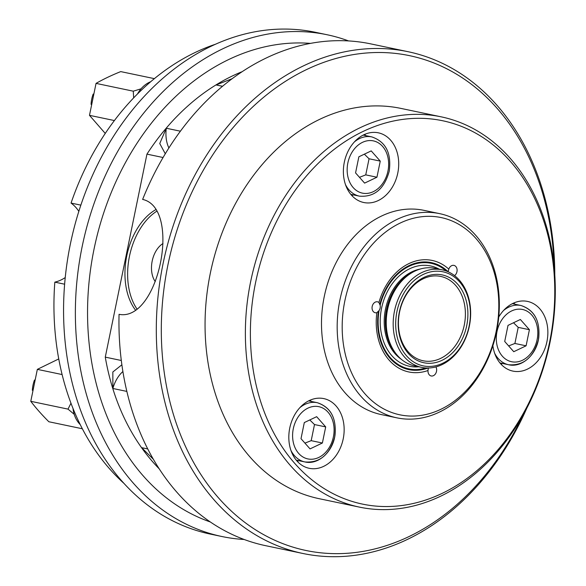 <?xml version="1.0" encoding="UTF-8"?>
<svg xmlns="http://www.w3.org/2000/svg" width="586" height="586" viewBox="0 0 586 586"><rect width="100%" height="100%" fill="white"/><g stroke="black" fill="none" stroke-linecap="round" stroke-linejoin="round"><path stroke-width="0.88" d="M522.961 415.306A252.778 193.644 -78.2 0 1 306.947 550.686A252.778 193.644 -78.2 0 1 163.853 289.594A252.778 193.644 -78.2 0 1 369.869 52.762A252.778 193.644 -78.2 0 1 554.114 266.557M554.788 274.709A256.338 196.369 101.8 0 0 408.09 51.707A256.338 196.369 101.8 0 0 163.34 262.345A256.338 196.369 101.8 0 0 302.984 553.499A256.338 196.369 101.8 0 0 303.995 553.704A256.338 196.369 101.8 0 0 526.843 408.112M302.984 553.499L265.648 545.683A256.338 196.369 101.8 0 1 119.046 314.323C158.557 322.197 181.968 208.14 142.632 199.423A256.338 196.369 101.8 0 1 370.755 43.884L408.09 51.707M163.076 157.517L146.947 154.133L105.275 357.13L121.302 360.493M105.275 357.13A227.859 174.547 101.8 0 0 159.15 468.771M147.716 448.935L141.636 447.66L153.32 459.241M121.866 364.8L112.842 371.985L112.878 388.481L126.832 391.404M241.491 71.931A227.859 174.547 101.8 0 0 146.947 154.133M232.254 78.656L216.088 84.955L222.534 86.303M180.415 131.198L166.299 128.246L159.744 143.533L165.296 153.788M244.194 539.494A256.338 196.369 -78.2 0 1 223.061 536.754A256.338 196.369 -78.2 0 1 222.05 536.549A256.338 196.369 -78.2 0 1 82.406 245.395A256.338 196.369 -78.2 0 1 327.156 34.757A256.338 196.369 -78.2 0 1 348.619 40.939M327.156 34.757L315.356 32.281A256.338 196.369 101.8 0 0 314.352 32.076A256.338 196.369 101.8 0 0 70.467 243.578A256.338 196.369 101.8 0 0 210.257 534.073L222.05 536.549M65.229 277.566A42.727 32.728 -78.2 0 1 54.828 282.144A245.659 188.187 101.8 0 0 123.763 483.208M215.721 44.162A245.659 188.187 101.8 0 0 71.053 203.078A42.727 32.728 -78.2 0 1 78.846 211.363M80.868 205.137L71.053 203.078M54.828 282.144L64.621 284.203M310.514 43.393A245.659 188.187 101.8 0 0 94.295 247.885A245.659 188.187 101.8 0 0 210.279 521.958M216.088 84.955L222.57 86.274M135.461 310.053A58.747 37.76 101.4 0 1 126.737 256.009A58.747 37.76 101.4 0 1 155.803 209.634M112.878 388.481A28.48 18.305 101.4 0 1 122.884 371.561M168.907 147.965A28.48 18.305 101.4 0 1 166.299 128.246M136.963 308.976A58.747 37.76 101.4 0 1 156.762 211.209M155.261 281.61A22.612 14.533 101.4 0 1 162.989 243.534M80.209 424.579A28.48 21.821 -78.2 0 1 73.001 408.464M137.483 93.987A28.48 21.821 -78.2 0 1 150.763 81.696M58.739 358.94L37.343 369.363L30.78 401.315C35.812 407.929 41.833 414.742 48.85 421.752L82.333 428.762M30.78 401.315L68.013 409.116L74.202 414.309M70.957 403.227L68.013 409.116M37.343 369.363L62.101 374.549M34.471 380.05A26.7 20.459 101.8 0 0 32.355 390.327M154.396 78.649L120.723 71.602C111.508 75.308 103.282 79.235 96.045 83.38L89.482 115.339L114.409 120.555M89.482 115.339L105.26 133.44M96.045 83.38L133.271 91.182L133.659 97.891M141.058 88.816L133.271 91.182M93.174 94.068A26.7 20.459 101.8 0 0 91.064 104.345M455.593 285.331A43.078 32.999 -78.2 0 1 460.874 335.946A43.078 32.999 -78.2 0 1 423.085 360.764A43.078 32.999 -78.2 0 1 399.615 311.833A43.078 32.999 -78.2 0 1 440.753 276.438A43.078 32.999 -78.2 0 1 455.593 285.331M459.307 280.101A49.847 38.185 101.8 0 0 442.137 269.816A49.847 38.185 101.8 0 0 394.546 310.77A49.847 38.185 101.8 0 0 421.7 367.385A49.847 38.185 101.8 0 0 465.423 338.671A49.847 38.185 101.8 0 0 459.307 280.101M459.453 281.712A48.067 36.823 -78.2 0 1 442.708 363.261A48.067 36.823 -78.2 0 1 396.949 311.532A48.067 36.823 -78.2 0 1 459.453 281.712M457.688 284.188A44.858 34.362 101.8 0 0 399.352 312.023A44.858 34.362 101.8 0 0 442.064 360.302A44.858 34.362 101.8 0 0 457.688 284.188M442.137 269.816L435.193 268.359A49.847 38.185 101.8 0 0 406.677 276.358A49.847 38.185 101.8 0 0 391.844 347.161A49.847 38.185 101.8 0 0 414.756 365.935L421.7 367.385M509.901 157.993A199.379 152.734 101.8 0 0 441.207 116.841A199.379 152.734 101.8 0 0 250.845 280.672A199.379 152.734 101.8 0 0 359.46 507.124A199.379 152.734 101.8 0 0 534.351 392.261A199.379 152.734 101.8 0 0 509.901 157.993M510.186 161.209A195.819 150.001 -78.2 0 1 441.99 493.449A195.819 150.001 -78.2 0 1 255.547 282.708A195.819 150.001 -78.2 0 1 510.186 161.209M359.46 507.124L319.143 498.686A199.379 152.734 -78.2 0 1 210.528 272.234A199.379 152.734 -78.2 0 1 400.89 108.403L441.207 116.841M439.639 213.641L423.964 210.352A104.315 79.908 101.8 0 0 324.358 296.077A104.315 79.908 101.8 0 0 381.193 414.558L396.868 417.84A104.315 79.908 101.8 0 0 488.372 357.738A104.315 79.908 101.8 0 0 475.583 235.169A104.315 79.908 101.8 0 0 439.639 213.641A104.315 79.908 101.8 0 0 340.041 299.358A104.315 79.908 101.8 0 0 396.868 417.84M336.056 455.571A35.6 27.271 -78.2 0 1 309.188 468.295A35.6 27.271 -78.2 0 1 289.792 427.861A35.6 27.271 -78.2 0 1 323.787 398.605A35.6 27.271 -78.2 0 1 336.056 455.571M498.752 317.011A35.6 27.271 -78.2 0 1 527.356 301.38A35.6 27.271 -78.2 0 1 527.495 301.409A35.6 27.271 -78.2 0 1 546.892 341.843A35.6 27.271 -78.2 0 1 512.897 371.099A35.6 27.271 -78.2 0 1 492.885 345.689M344.312 180.415A35.6 27.271 -78.2 0 1 351.527 145.467A35.6 27.271 -78.2 0 1 378.344 132.817A35.6 27.271 -78.2 0 1 397.74 173.251A35.6 27.271 -78.2 0 1 363.745 202.507A35.6 27.271 -78.2 0 1 344.312 180.415M475.869 238.385A100.755 77.184 -78.2 0 1 440.775 409.336A100.755 77.184 -78.2 0 1 344.839 300.904A100.755 77.184 -78.2 0 1 475.869 238.385M435.903 366.917A5.582 4.27 -78.2 0 1 435.852 373.216A5.582 4.27 -78.2 0 1 431.171 375.963A5.582 4.27 -78.2 0 1 428.132 372.506A5.582 4.27 -78.2 0 1 428.007 370.506L428.329 367.862M376.857 312.682A5.582 4.27 -78.2 0 1 375.245 312.748A5.582 4.27 -78.2 0 1 372.198 306.419A5.582 4.27 -78.2 0 1 377.509 301.819A5.582 4.27 -78.2 0 1 377.531 301.827A5.582 4.27 -78.2 0 1 378.944 302.493L380.146 305.284A5.582 4.27 -78.2 0 1 379.061 310.58L376.857 312.682A56.967 43.635 101.8 0 0 428.007 370.506M379.889 304.244A54.666 41.877 101.8 0 1 448.063 271.714L448.81 269.164A56.967 43.635 101.8 0 0 378.944 302.493M448.81 269.164A5.582 4.27 -78.2 0 1 453.923 265.377A5.582 4.27 -78.2 0 1 455.842 274.299A5.582 4.27 -78.2 0 1 454.546 275.61M351.864 195.592A35.6 27.271 101.8 0 0 353.365 194.882M365.774 135.637A35.6 27.271 101.8 0 0 364.682 134.384M501.015 364.184A35.6 27.271 101.8 0 0 502.517 363.466M514.926 304.229A35.6 27.271 101.8 0 0 513.841 302.977M311.217 401.425A35.6 27.271 101.8 0 0 310.126 400.172M297.307 461.38A35.6 27.271 101.8 0 0 298.809 460.669M529.407 329.706L526.096 345.813L513.754 351.703L504.714 341.484L508.018 325.377L520.368 319.487L529.407 329.706L526.096 345.813L513.754 351.703L504.714 341.484L508.018 325.377L520.368 319.487L529.407 329.706L518.207 327.362L513.497 322.761L518.207 327.362L529.407 329.706M514.896 343.469L518.207 327.362L514.896 343.469L526.096 345.813L514.896 343.469L508.633 345.916L514.896 343.469M325.699 426.901L322.388 443.009L310.045 448.898L301.006 438.687L304.31 422.572L316.652 416.683L325.699 426.901L322.388 443.009L310.045 448.898L301.006 438.687L304.31 422.572L316.652 416.683L325.699 426.901L314.499 424.557L309.789 419.957L314.499 424.557L325.699 426.901M311.188 440.665L314.499 424.557L311.188 440.665L322.388 443.009L311.188 440.665L304.925 443.111L311.188 440.665M380.255 161.113L376.945 177.221L364.602 183.11L355.563 172.899L358.866 156.792L371.216 150.895L380.255 161.113L369.055 158.769L364.346 154.177M359.482 177.324L365.745 174.877L369.055 158.769M365.745 174.877L376.945 177.221M413.167 271.985A48.418 37.094 101.8 0 0 396.033 353.776M391.844 347.161L391.404 346.297A48.799 37.387 -78.2 0 1 405.922 276.973L406.677 276.358M401.403 359.365A48.418 37.094 -78.2 0 1 385.537 308.888A48.418 37.094 -78.2 0 1 420.323 269.018M439.258 269.216A51.268 39.277 101.8 0 0 381.603 308.06A51.268 39.277 101.8 0 0 418.822 366.785M380.146 305.284A53.934 41.313 -78.2 0 1 446.18 270.974M425.868 367.949A53.934 41.313 -78.2 0 1 379.061 310.58M378.417 311.437A54.666 41.877 101.8 0 0 427.934 368.008M537.106 339.653A26.7 20.459 -78.2 0 1 502.385 356.222A26.7 20.459 -78.2 0 1 511.688 310.917A26.7 20.459 -78.2 0 1 537.106 339.653M521.027 305.511A30.26 23.184 101.8 0 0 503.594 310.455A30.26 23.184 101.8 0 1 521.027 305.511L512.34 303.687L521.027 305.511C534.996 310.36 540.775 321.824 538.358 339.902C533.399 357.607 523.481 365.891 508.619 364.748L499.931 362.924L508.619 364.748C522.126 368.008 536.813 354.31 538.768 337.507C540.109 320.52 534.19 309.855 521.027 305.511M494.635 353.219A30.26 23.184 101.8 0 0 508.619 364.748A30.26 23.184 101.8 0 1 498.188 358.5A30.26 23.184 101.8 0 1 494.635 353.219M333.397 436.848A26.7 20.459 -78.2 0 1 298.677 453.418A26.7 20.459 -78.2 0 1 307.972 408.112A26.7 20.459 -78.2 0 1 333.397 436.848M317.312 402.707A30.26 23.184 101.8 0 0 299.885 407.658A30.26 23.184 101.8 0 1 305.02 404.355A30.26 23.184 101.8 0 1 317.312 402.707L308.624 400.883L317.312 402.707C331.288 407.556 337.067 419.019 334.643 437.097C329.684 454.802 319.773 463.087 304.903 461.944L296.223 460.127L304.903 461.944C318.418 465.203 333.097 451.506 335.06 434.702C336.401 417.715 330.482 407.05 317.312 402.707M290.927 450.414A30.26 23.184 101.8 0 0 304.903 461.944A30.26 23.184 101.8 0 1 290.927 450.414M387.954 171.061A26.7 20.459 -78.2 0 1 353.233 187.63A26.7 20.459 -78.2 0 1 362.536 142.325A26.7 20.459 -78.2 0 1 387.954 171.061M345.484 184.627A30.26 23.184 101.8 0 0 359.467 196.156C374.329 197.299 384.248 189.014 389.207 171.31C391.624 153.232 385.844 141.768 371.868 136.919A30.26 23.184 101.8 0 0 354.442 141.871M307.972 408.112A26.7 20.459 -78.2 0 1 333.397 436.848A26.7 20.459 -78.2 0 1 298.677 453.418A26.7 20.459 -78.2 0 1 307.972 408.112M502.385 356.222A26.7 20.459 -78.2 0 1 511.688 310.917A26.7 20.459 -78.2 0 1 537.106 339.653A26.7 20.459 -78.2 0 1 502.385 356.222M371.868 136.919L363.188 135.095M359.467 196.156L350.78 194.34"/></g></svg>
